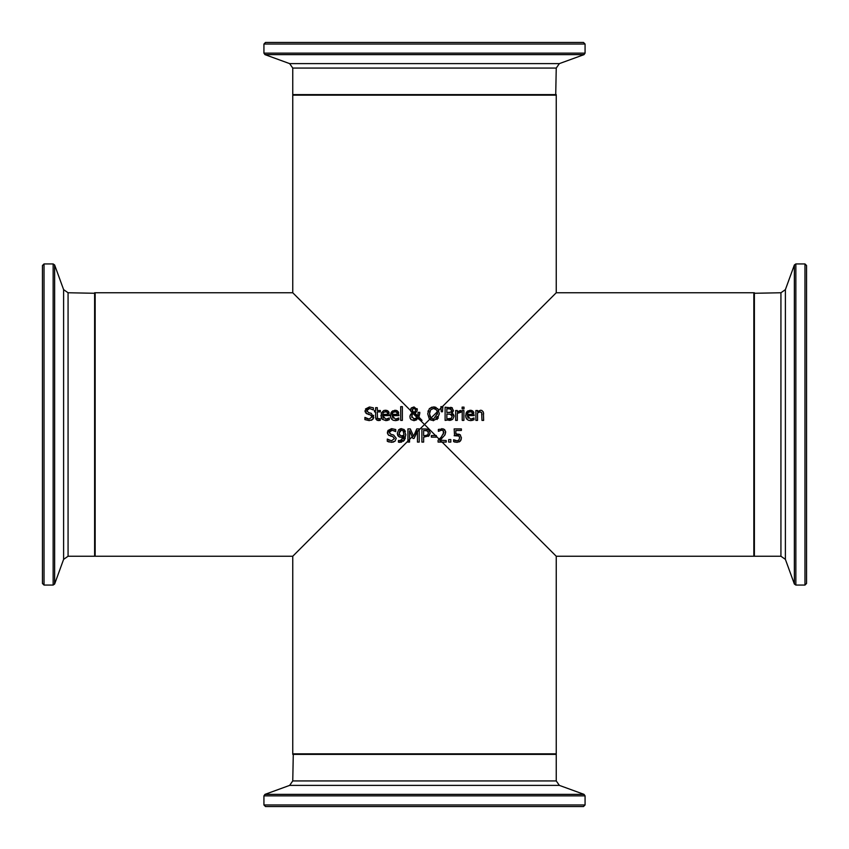 <?xml version="1.0" encoding="UTF-8"?>
<svg xmlns="http://www.w3.org/2000/svg" width="849" height="849" viewBox="0 0 849 849"><rect width="100%" height="100%" fill="white"/><g stroke="black" fill="none" stroke-linecap="round" stroke-linejoin="round"><path stroke-width="1.27" d="M438.095 440.228L439.188 439.188L440.164 440.164L439.74 440.567L442.096 442.096L438.095 442.096L438.095 440.228L441.331 436.991M439.23 439.135L440.493 437.893M443.475 434.104L443.231 430.698L441.618 430.167L438.371 431.303L438.371 429.424L443.56 428.947L445.598 431.43L444.993 434.9L439.74 440.567M441.745 428.639L444.632 429.615L445.661 431.918M441.268 437.055L443.878 432.353L443.231 430.698L441.618 430.167L438.466 431.303M445.672 432.258L444.993 434.9L440.164 440.164L446.213 440.567L446.213 442.096L442.096 442.096L556.244 556.244L556.244 753.848L292.756 753.848L292.756 556.244L407.923 441.077L407.923 428.915L410.311 428.915L413.336 435.664L412.221 436.779L409.558 430.74L409.558 439.442L407.923 441.077L407.923 442.096L409.558 442.096L409.558 439.442L412.221 436.779L409.558 430.74M466.939 419.268L466.069 417.91M466.005 417.75L465.655 415.501L467.958 410.799M467.343 415.617L470.611 419.162L474.007 417.973L474.007 419.788L470.633 420.616L468.404 420.244L466.961 419.289L465.772 416.838L466.09 413.017L467.099 411.468L470.229 410.226L473.095 411.33L474.188 415.617L467.343 415.617L468.202 418.249M471.301 410.332L472.617 410.905M473.572 411.967L473.848 412.561M472.5 420.34L470.633 420.616M471.991 418.971L473.912 417.973M470.611 419.162L472.638 418.727M472.564 414.354L472.002 412.359L470.134 411.595L468.16 412.37L467.343 414.354L472.564 414.354L471.895 412.232M471.015 411.701L468.16 412.37L467.343 414.354M483.389 412.232L483.643 420.393L481.977 420.393L481.659 412.55L479.483 411.892M481.977 414.758L481.659 412.55L480.109 411.807L477.541 413.007L477.541 420.393L475.875 420.393L475.875 410.502L477.541 410.502L477.541 411.606L480.545 410.226L481.808 410.449L483.261 411.892L483.643 413.972M481.659 412.55L480.109 411.807M463.894 410.502L463.894 420.393L462.227 420.393L462.227 410.502L463.894 410.502M458.8 434.083L460.508 435.081M454.555 435.622L454.151 428.915L461.378 428.915L461.378 430.464L455.849 430.464L455.849 433.977L460.105 434.72L461.453 437.904L460.296 441.077L457.059 442.371L453.61 441.618L453.61 439.75L455.51 440.578M457.133 435.399L455.308 435.495M459.044 436.11L458.28 435.611M459.659 437.978L459.574 437.065M458.725 440.302L459.659 437.893L458.916 435.993L454.151 435.707M453.737 439.75L457.091 440.843L458.991 440.047M455.202 442.159L454.321 441.915M459.988 441.374L459.022 441.968M461.198 439.549L460.508 440.822M455.849 433.977L457.049 433.903M455.16 440.461L457.091 440.843M452.464 412.412L451.583 413.07L454.045 416.35L452.687 419.332L450.702 420.244M454.045 416.35L452.687 419.332L445.109 420.393L445.109 407.212L452.432 407.976M450.575 420.266L448.888 420.393M451.933 413.176L453.408 414.238M453.865 415.119L454.035 416.01M450.713 407.308L452.061 407.753L453.324 411.022M453.175 411.415L452.581 412.296M453.43 410.184L451.583 413.007M451.275 418.345L452.22 416.424L451.159 414.376L446.861 414.025L446.861 418.897L451.275 418.345L452.22 416.424L450.257 414.1M448.283 418.897L450.097 418.79M450.872 412.126L451.604 410.428L450.936 409.059L446.861 408.709L446.861 412.572L450.872 412.126L451.604 410.428L449.991 408.762M448.845 412.572L449.768 412.529M373.656 415.331L372.669 419.438L371.268 420.308M369.686 412.911L371.257 413.314L373.772 417.485M373.56 418.164L372.913 419.194M365.463 409.006L369.442 406.979L373.358 407.838L373.358 409.929L369.559 408.496L366.832 410.566L366.97 411.404M365.187 411.977L365.006 410.757L369.527 406.979M366.81 413.845L365.006 410.757M366.97 418.653L369.103 419.109L372.042 416.912L370.419 414.896L365.855 413.134M372.669 419.438L369.23 420.626L364.911 419.608L364.911 417.4L369.103 419.109L372.042 416.912L371.639 415.617M365.367 417.697L366.184 418.27M373.231 409.929L369.559 408.496M366.832 410.566L368.551 412.625L371.257 413.314M370.419 414.896L368.042 414.301M382.188 419.268L381.318 417.91M381.254 417.75L381.339 413.017L383.663 410.566L385.478 410.226L388.343 411.33L389.436 415.617L382.591 415.617L383.451 418.249M382.591 415.617L385.86 419.162L389.256 417.973L389.256 419.788L385.881 420.616L382.209 419.289L380.904 415.501M386.55 410.332L387.866 410.905M388.821 411.967L389.097 412.561M387.749 420.34L385.881 420.616M387.24 418.971L389.16 417.973M385.86 419.162L387.887 418.727M387.813 414.354L387.25 412.359L385.382 411.595L383.408 412.37L382.591 414.354L387.813 414.354L387.144 412.232M386.263 411.701L383.408 412.37L382.591 414.354M377.232 420.361L375.629 417.358L375.629 411.882L374.515 411.882L374.515 410.502L375.629 410.502L375.629 407.669L377.296 407.669L377.296 410.502L380.363 410.502L380.363 411.882L377.296 411.882L377.529 418.515L380.363 418.812L380.065 420.382M378.516 420.584L380.363 420.308L377.232 420.372L375.916 419.088L375.629 417.358M377.296 416.594L377.752 418.801M378.93 419.13L377.529 418.515L380.267 418.812M391.729 419.268L390.858 417.91M390.795 417.75L390.444 415.501L392.737 410.799M392.132 415.617L395.401 419.162L398.797 417.973L398.797 419.788L395.422 420.616L393.193 420.244L391.75 419.289L390.551 416.838L390.88 413.017L391.888 411.468L395.018 410.226L397.873 411.33L398.977 415.617L392.132 415.617L392.991 418.249M396.09 410.332L397.396 410.905M398.351 411.967L398.637 412.561M397.29 420.34L395.422 420.616M396.78 418.971L398.701 417.973M395.401 419.162L397.428 418.727M397.353 414.354L396.791 412.359L394.923 411.595L392.938 412.37L392.132 414.354L397.353 414.354L396.674 412.232M395.804 411.701L392.938 412.37L392.132 414.354M399.55 434.953L401.662 435.877L404.018 435.155L403.126 430.836L401.471 430.093L399.094 433.117L399.295 434.476M400.028 430.581L399.094 433.117L400.123 435.516M401.046 430.125L400.049 430.549M398.33 436.206L397.841 435.548M397.64 435.144L397.29 433.202L398.797 429.626M399.943 437.182L398.722 436.556L397.29 433.202M402.564 437.15L401.354 437.341M401.683 442.138L398.436 442.17L398.436 440.472L401.386 440.652M401.407 440.652L402.405 440.132M403.36 438.986L404.007 436.418L401.269 437.341L398.722 436.556M405.366 438.201L403.392 441.278M405.015 430.687L405.366 431.451M403.806 429.318L405.833 434.709L404.389 440.249L399.932 442.35L398.436 442.17M399.858 428.978L401.142 428.66M401.662 435.877L404.018 435.155L404.05 434.317M403.126 430.836L401.471 430.093M398.521 440.472L400.166 440.822L404.007 436.418M398.531 429.891L401.481 428.649L404.411 429.838M402.362 406.629L402.362 420.393L400.696 420.393L400.696 406.629L402.362 406.629M411.171 411.945L410.555 410.555L292.756 292.756L292.756 95.152L556.244 95.152L556.244 292.756L440.981 408.019L440.886 406.629L442.849 406.629L442.467 411.754L441.268 411.754L440.981 408.019L437.309 411.691L436.248 409.558M458.662 412.476L457.324 413.378L457.324 420.393L455.658 420.393L455.658 410.502L457.324 410.502L457.324 411.977L460.901 410.555L460.901 412.285L459.33 412.274M460.232 410.502L457.324 411.977M460.816 412.285L457.324 413.378M412.869 408.422L412.593 411.107L413.972 412.317L415.299 411.256L415.501 409.112M415.097 411.553L413.972 412.317L412.572 411.065M415.235 408.645L412.954 408.348M410.555 410.555L420.393 420.393L417.973 418.504L413.972 420.669L410.937 419.512L409.855 416.774L410.64 414.354L412.296 412.932L410.555 410.555L411.553 407.775M417.146 408.656L416.827 411.468L414.8 412.954L417.91 416.159L418.079 412.338L419.809 412.338L418.886 417.135L422.049 420.393L420.393 420.393L435.526 435.526L436.333 435.526L436.333 437.129L431.356 437.129L431.356 435.526L435.526 435.526L439.188 439.188M416.052 412.296L414.906 412.911M410.767 408.825L411.192 408.157M410.056 415.458L412.296 412.932M411.022 419.597L410.067 418.143M416.583 419.884L413.972 420.669M414.843 419.215L415.957 418.886M415.999 418.865L417.209 417.729L413.134 413.559L412.221 414.482L411.871 417.506M413.389 419.056L417.209 417.729M415.617 409.844L413.951 408.051L412.253 409.908L412.593 411.107M411.425 407.891L414.015 406.936L417.347 409.674L416.827 411.468M419.809 413.198L418.886 417.135M412.221 414.482L411.68 416.35L414.45 419.236M464.01 407.127L464.01 408.857L462.121 408.857L462.121 407.127L464.01 407.127M436.46 409.823L433.542 408.454L430.623 409.823L429.541 413.803L429.923 416.466M429.987 416.636L430.91 418.09L429.7 419.3L429.286 418.875L427.716 413.803L429.297 408.719L432.014 407.106M429.891 411.266L429.552 413.378M435.357 408.868L433.956 408.475M429.297 408.719L433.531 406.936L437.787 408.719L438.763 410.354M433.531 406.936L434.55 407.011M435.049 407.106L436.078 407.467M427.97 411.457L428.151 410.799M432.863 419.109L433.542 419.151L437.522 413.208M438.381 418.048L433.107 420.658M431.154 420.234L429.286 418.875M439.368 413.718L437.108 419.523M437.331 411.765L430.91 418.09L433.542 419.151M435.93 418.324L437.203 416.307M437.532 414.142L437.309 411.691M429.541 413.803L430.91 418.09M433.542 408.454L430.623 409.823M433.531 420.669L429.7 419.3L417.464 431.536L417.464 430.74L414.259 434.741L416.785 428.915L419.215 428.915L419.215 442.096L417.464 442.096L417.464 431.536L414.025 438.466L412.964 438.466L412.221 436.779L412.964 438.466M437.787 408.719L439.368 413.803M392.058 434.603L393.628 435.017L396.25 438.339L395.05 441.13L391.516 442.329M389.182 442.032L387.293 441.3L387.293 439.103L389.203 440.291M391.612 442.329L387.293 441.3M387.42 439.103L391.485 440.811L394.424 438.615L392.8 436.598L388.237 434.826L387.388 432.449L387.972 430.496L391.463 428.692M394.414 438.784L392.8 436.598L390.413 435.993M389.182 435.537L388.237 434.826M387.568 433.712L387.388 432.449L391.909 428.681M392.28 430.21L389.213 432.268L390.933 434.317L393.628 435.017L396.25 438.339L395.05 441.13L392.991 442.202M391.813 428.681L395.74 429.53L395.74 431.632L391.93 430.199L389.213 432.268L389.362 433.117M395.008 431.165L393.947 430.602M427.684 431.122L426.58 430.57M424.84 435.686L427.641 434.9L428.395 432.937L427.44 430.931L423.64 430.432L423.64 435.686L426.612 435.505M428.395 432.937L428.161 431.759M427.355 429.148L429.361 430.379M425.2 428.915L428.649 429.732L430.22 432.884L429.063 435.813L423.64 437.182L423.64 442.096L421.889 442.096L421.889 428.915L426.867 429.042M430.22 432.884L428.321 436.407M427.44 430.931L425.094 430.432M413.601 436.248L414.259 434.741M417.464 430.74L416.827 432.173M450.808 439.57L450.808 442.096L448.697 442.096L448.697 439.57L450.808 439.57M292.756 556.244L95.152 556.244L95.152 292.756L292.756 292.756M556.244 556.244L753.848 556.244L753.848 292.756L556.244 292.756M292.756 780.931L289.636 785.389L559.364 785.389L556.244 780.931L292.756 780.931L293.287 753.848M263.933 804.969L265.514 806.55L583.486 806.55L585.067 804.969L263.933 804.969L263.933 795.853L264.973 794.367L289.636 785.389M578.7 806.55L270.3 806.55M556.244 68.069L559.364 63.611L289.636 63.611L292.756 68.069L556.244 68.069L555.713 95.152M585.067 44.031L583.486 42.45L265.514 42.45L263.933 44.031L585.067 44.031L585.067 53.147L584.027 54.633L559.364 63.611M270.3 42.45L578.7 42.45M804.969 263.933L804.969 585.067L806.55 583.486L806.55 265.514L804.969 263.933L795.853 263.933L794.367 264.973L794.367 584.027L785.389 559.364L785.389 289.636L780.931 292.756L753.848 293.287M806.55 270.3L806.55 578.7M785.389 289.636L794.367 264.973M68.069 292.756L63.611 289.636L63.611 559.364L68.069 556.244L68.069 292.756L95.152 293.287M44.031 263.933L42.45 265.514L42.45 583.486L44.031 585.067L44.031 263.933L53.147 263.933L54.633 264.973L63.611 289.636M42.45 578.7L42.45 270.3M292.756 754.379L556.244 754.379L555.713 753.848M263.933 795.853L585.067 795.853L584.027 794.367L264.973 794.367M556.244 94.621L292.756 94.621L293.287 95.152M585.067 53.147L263.933 53.147L264.973 54.633L584.027 54.633M780.931 292.756L780.931 556.244L754.379 556.244L754.379 292.756M804.969 585.067L795.853 585.067L795.853 263.933M94.621 292.756L94.621 556.244L95.152 555.713M53.147 263.933L53.147 585.067L54.633 584.027L54.633 264.973M556.244 780.931L556.244 754.379M585.067 804.969L585.067 795.853M559.364 785.389L584.027 794.367M292.756 68.069L292.756 94.621M263.933 44.031L263.933 53.147M289.636 63.611L264.973 54.633M754.379 556.244L753.848 555.713M795.853 585.067L794.367 584.027M785.389 559.364L780.931 556.244M68.069 556.244L94.621 556.244M44.031 585.067L53.147 585.067M63.611 559.364L54.633 584.027"/></g></svg>
